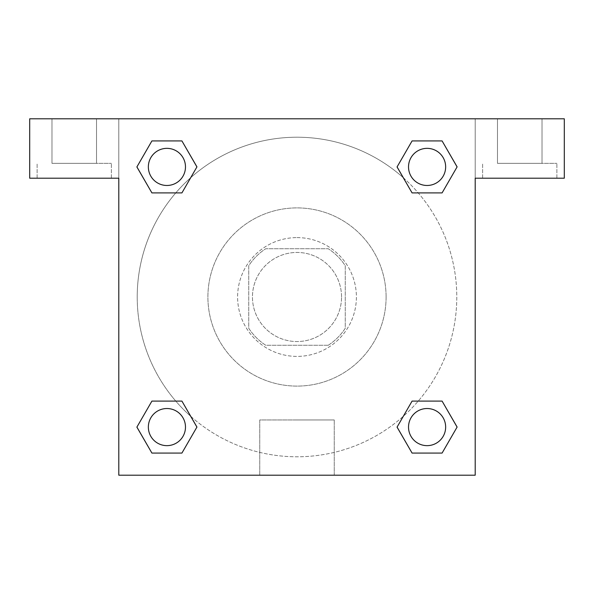 <?xml version="1.0" encoding="UTF-8"?>
<svg xmlns="http://www.w3.org/2000/svg" width="594" height="594" viewBox="0 0 594 594"><rect width="100%" height="100%" fill="white"/><g stroke="black" fill="none" stroke-linecap="round" stroke-linejoin="round"><path stroke-width="0.45" stroke-dasharray="2.97 2.23" d="M341.55 297A44.55 44.55 0 0 0 274.725 258.42A44.55 44.55 0 0 0 274.725 335.58A44.55 44.55 0 0 0 341.55 297A44.55 44.55 0 0 0 274.725 258.42A44.55 44.55 0 0 0 274.725 335.58A44.55 44.55 0 0 0 341.55 297M328.252 345.263L265.748 345.263A57.499 57.499 0 0 1 248.738 328.252L248.738 265.748A57.499 57.499 0 0 1 265.748 248.738L328.252 248.738A57.499 57.499 0 0 1 345.263 265.748L345.263 328.252A57.499 57.499 0 0 1 328.252 345.263L265.748 345.263A57.499 57.499 0 0 1 248.738 328.252L248.738 265.748A57.499 57.499 0 0 1 265.748 248.738L328.252 248.738A57.499 57.499 0 0 1 345.263 265.748L345.263 328.252A57.499 57.499 0 0 1 328.252 345.263M297 237.6A59.4 59.4 0 0 1 348.44 326.7A59.4 59.4 0 0 1 245.56 326.7A59.4 59.4 0 0 1 297 237.6A59.4 59.4 0 0 0 237.6 297A59.4 59.4 0 0 0 297 356.4A59.4 59.4 0 0 0 356.4 297A59.4 59.4 0 0 0 297 237.6M386.1 297A89.1 89.1 0 0 0 252.45 219.839A89.1 89.1 0 0 0 252.45 374.161A89.1 89.1 0 0 0 386.1 297A89.1 89.1 0 0 0 252.45 219.839A89.1 89.1 0 0 0 252.45 374.161A89.1 89.1 0 0 0 386.1 297M118.8 118.8L475.2 118.8L475.2 475.2L118.8 475.2L118.8 118.8L29.7 118.8L475.2 118.8L475.2 475.2L118.8 475.2L118.8 118.8L29.7 118.8L29.7 178.2L118.8 178.2L118.8 118.8L118.8 178.2L29.7 178.2L29.7 118.8L29.7 178.2L118.8 178.2L118.8 118.8L564.3 118.8L475.2 118.8L475.2 178.2L475.2 118.8L475.2 178.2L564.3 178.2L475.2 178.2L475.2 475.2L118.8 475.2L118.8 118.8M412.117 140.949L397.082 166.914L412.08 192.902L397.082 166.914L412.08 192.902L397.082 166.914L412.08 140.927L442.092 140.927L457.09 166.914L442.092 192.902L418.221 192.902M175.779 192.902L151.908 192.902L175.779 192.902L151.908 192.902L136.91 166.914L151.908 140.927L181.92 140.927L196.918 166.914L181.883 192.879M181.883 453.051L196.918 427.086L181.92 401.099L196.918 427.086L181.92 401.099L196.918 427.086L181.92 453.074L151.908 453.074L136.91 427.086L151.908 401.099L175.779 401.099M418.221 401.099L442.092 401.099L418.221 401.099L442.092 401.099L457.09 427.086L442.092 453.074L412.08 453.074L397.082 427.086L412.117 401.121M118.8 387.956L118.8 361.969L118.815 387.956M74.25 178.2L37.125 178.2L74.25 178.2M74.25 163.35L111.375 163.35L74.25 163.35M51.975 163.35L96.525 163.35L51.975 163.35L96.525 163.35L51.975 163.35L51.975 118.8L96.525 118.8L96.525 163.35L96.525 118.8L51.975 118.8L96.525 118.8L51.975 118.8L51.975 163.35M297 475.2L259.756 475.2L297 475.2M297 419.958L334.244 419.958L297 419.958M475.2 361.969L475.2 387.956L475.185 361.969M519.75 178.2L482.625 178.2L519.75 178.2M519.75 163.35L556.875 163.35L519.75 163.35M497.475 163.35L542.025 163.35L497.475 163.35L542.025 163.35L497.475 163.35L497.475 118.8L542.025 118.8L542.025 163.35L542.025 118.8L497.475 118.8L542.025 118.8L497.475 118.8L497.475 163.35M564.3 178.2L564.3 118.8L475.2 118.8L475.2 178.2L564.3 178.2L564.3 118.8L564.3 178.2M297 118.8L284.006 118.8L297 118.815M408.524 427.086A18.562 18.562 0 0 0 436.367 443.161A18.562 18.562 0 0 0 436.367 411.011A18.562 18.562 0 0 0 408.524 427.086A18.562 18.562 0 0 1 436.367 411.011A18.562 18.562 0 0 1 436.367 443.161A18.562 18.562 0 0 1 408.524 427.086M148.352 166.914A18.562 18.562 0 0 0 166.914 185.477A18.562 18.562 0 0 0 185.477 166.914A18.562 18.562 0 0 0 166.914 148.352A18.562 18.562 0 0 0 148.352 166.914M408.524 166.914A18.562 18.562 0 0 0 427.086 185.477A18.562 18.562 0 0 0 445.649 166.914A18.562 18.562 0 0 0 427.086 148.352A18.562 18.562 0 0 0 408.524 166.914M148.352 427.086A18.562 18.562 0 0 0 166.914 445.649A18.562 18.562 0 0 0 185.477 427.086A18.562 18.562 0 0 0 166.914 408.524A18.562 18.562 0 0 0 148.352 427.086M137.214 297A159.786 159.786 0 0 0 297 456.786A159.786 159.786 0 0 0 456.786 297A159.786 159.786 0 0 0 297 137.214A159.786 159.786 0 0 0 137.214 297M190.741 416.335A159.786 159.786 0 0 0 456.786 297A159.786 159.786 0 0 0 403.311 177.717M403.259 177.665A159.786 159.786 0 0 0 177.688 190.711A159.786 159.786 0 0 0 190.689 416.283M185.477 166.914A18.562 18.562 0 0 0 157.633 150.839A18.562 18.562 0 0 0 157.633 182.989A18.562 18.562 0 0 0 185.477 166.914A18.562 18.562 0 0 0 157.633 150.839A18.562 18.562 0 0 0 157.633 182.989A18.562 18.562 0 0 0 185.477 166.914A18.562 18.562 0 0 0 157.633 150.839A18.562 18.562 0 0 0 157.633 182.989A18.562 18.562 0 0 0 185.477 166.914A18.562 18.562 0 0 0 157.633 150.839A18.562 18.562 0 0 0 157.633 182.989A18.562 18.562 0 0 0 185.477 166.914M445.649 166.914A18.562 18.562 0 0 0 417.805 150.839A18.562 18.562 0 0 0 417.805 182.989A18.562 18.562 0 0 0 445.649 166.914A18.562 18.562 0 0 0 417.805 150.839A18.562 18.562 0 0 0 417.805 182.989A18.562 18.562 0 0 0 445.649 166.914A18.562 18.562 0 0 0 417.805 150.839A18.562 18.562 0 0 0 417.805 182.989A18.562 18.562 0 0 0 445.649 166.914A18.562 18.562 0 0 0 417.805 150.839A18.562 18.562 0 0 0 417.805 182.989A18.562 18.562 0 0 0 445.649 166.914M185.477 427.086A18.562 18.562 0 0 0 157.633 411.011A18.562 18.562 0 0 0 157.633 443.161A18.562 18.562 0 0 0 185.477 427.086A18.562 18.562 0 0 0 157.633 411.011A18.562 18.562 0 0 0 157.633 443.161A18.562 18.562 0 0 0 185.477 427.086A18.562 18.562 0 0 0 157.633 411.011A18.562 18.562 0 0 0 157.633 443.161A18.562 18.562 0 0 0 185.477 427.086A18.562 18.562 0 0 0 157.633 411.011A18.562 18.562 0 0 0 157.633 443.161A18.562 18.562 0 0 0 185.477 427.086M309.994 118.8L284.006 118.8L309.994 118.815M151.908 192.902L136.91 166.914L151.908 192.902L136.91 166.914L151.945 140.949M196.918 427.086L181.92 453.074L196.918 427.086L181.92 453.074L151.908 453.074L136.91 427.086L151.945 401.121M442.092 401.099L457.09 427.086L442.092 401.099L457.09 427.086L442.055 453.051M397.082 166.914L412.08 140.927L397.082 166.914L412.08 140.927L442.092 140.927L457.09 166.914L442.055 192.879M259.756 475.2L334.244 475.2L259.756 475.2L259.756 419.958L334.244 419.958L259.756 419.958L259.756 475.2M445.649 427.086A18.562 18.562 0 0 0 417.805 411.011A18.562 18.562 0 0 0 417.805 443.161A18.562 18.562 0 0 0 445.649 427.086A18.562 18.562 0 0 0 417.805 411.011A18.562 18.562 0 0 0 417.805 443.161A18.562 18.562 0 0 0 445.649 427.086A18.562 18.562 0 0 0 417.805 411.011A18.562 18.562 0 0 0 417.805 443.161A18.562 18.562 0 0 0 445.649 427.086M457.09 427.086L442.092 453.074L457.09 427.086L442.092 453.074L412.08 453.074L397.082 427.086L412.08 401.099L397.082 427.086L412.08 453.074L397.082 427.086M181.92 453.074L151.908 453.074L136.91 427.086L151.908 401.099M412.08 140.927L442.092 140.927L457.09 166.914L442.092 192.902M136.91 166.914L151.908 140.927L136.91 166.914L151.908 140.927L181.92 140.927L196.918 166.914L181.92 192.902L196.918 166.914L181.92 140.927L196.918 166.914M442.092 453.074L412.08 453.074M151.908 453.074L136.91 427.086M442.092 140.927L457.09 166.914M151.908 140.927L181.92 140.927M111.375 178.2L111.375 163.35L111.375 178.2M37.125 178.2L37.125 163.35L37.125 178.2M334.244 475.2L334.244 419.958L334.244 475.2M556.875 178.2L556.875 163.35L556.875 178.2M482.625 178.2L482.625 163.35L482.625 178.2"/><path stroke-width="0.89" d="M418.221 192.902L442.092 192.902L412.08 192.902L397.082 166.914L412.08 140.927L442.092 140.927L457.09 166.914L442.092 192.902L412.08 192.902L418.221 192.902L412.08 192.902L397.044 166.936M151.908 192.902L181.92 192.902L151.908 192.902L136.91 166.914L151.908 140.927L181.92 140.927L196.918 166.914L181.92 192.902L151.908 192.902L136.872 166.936M175.779 401.099L151.908 401.099L181.92 401.099L196.918 427.086L181.92 453.074L151.908 453.074L136.91 427.086L151.908 401.099L181.92 401.099L175.779 401.099L181.92 401.099L196.956 427.064M442.092 401.099L412.08 401.099L442.092 401.099L457.09 427.086L442.092 453.074L412.08 453.074L397.082 427.086L412.08 401.099L442.092 401.099L457.128 427.064M564.3 118.8L29.7 118.8L29.7 178.2L118.8 178.2L118.8 475.2L475.2 475.2L475.2 178.2L564.3 178.2L564.3 118.8M181.92 140.927L151.908 140.927L181.92 140.927L196.956 166.892M151.908 453.074L181.92 453.074L151.908 453.074L136.872 427.108M412.08 453.074L442.092 453.074L412.08 453.074L397.044 427.108M442.092 140.927L412.08 140.927L442.092 140.927L457.128 166.892M445.649 427.086A18.562 18.562 0 0 0 417.805 411.011A18.562 18.562 0 0 0 417.805 443.161A18.562 18.562 0 0 0 445.649 427.086M185.477 427.086A18.562 18.562 0 0 0 157.633 411.011A18.562 18.562 0 0 0 157.633 443.161A18.562 18.562 0 0 0 185.477 427.086M445.649 166.914A18.562 18.562 0 0 0 417.805 150.839A18.562 18.562 0 0 0 417.805 182.989A18.562 18.562 0 0 0 445.649 166.914M185.477 166.914A18.562 18.562 0 0 0 157.633 150.839A18.562 18.562 0 0 0 157.633 182.989A18.562 18.562 0 0 0 185.477 166.914M412.08 401.099L418.221 401.099M181.92 192.902L175.779 192.902"/></g></svg>
